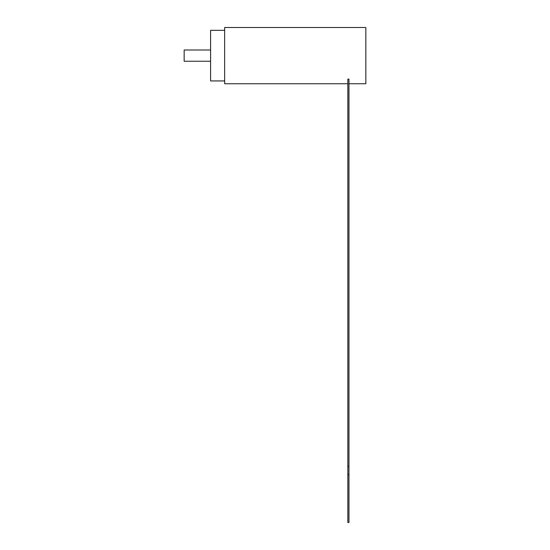 <?xml version="1.0" encoding="UTF-8"?>
<svg xmlns="http://www.w3.org/2000/svg" width="550" height="550" viewBox="0 0 550 550"><rect width="100%" height="100%" fill="white"/><g stroke="black" fill="none" stroke-linecap="round" stroke-linejoin="round"><path stroke-width="0.82" d="M348.968 83.751L365.846 83.751L365.846 27.5L224.654 27.5L224.654 83.751L347.841 83.751M224.654 30.312L210.595 30.312L210.595 80.939L224.654 80.939M210.595 50.002L184.154 50.002L184.154 61.249L210.595 61.249M348.968 466.249L347.841 466.249L347.841 79.111L348.968 79.111L348.968 522.5L347.841 522.5L347.841 474.684L348.968 474.684M347.841 466.249L347.841 474.684M348.968 493.811L348.968 519.688"/></g></svg>
